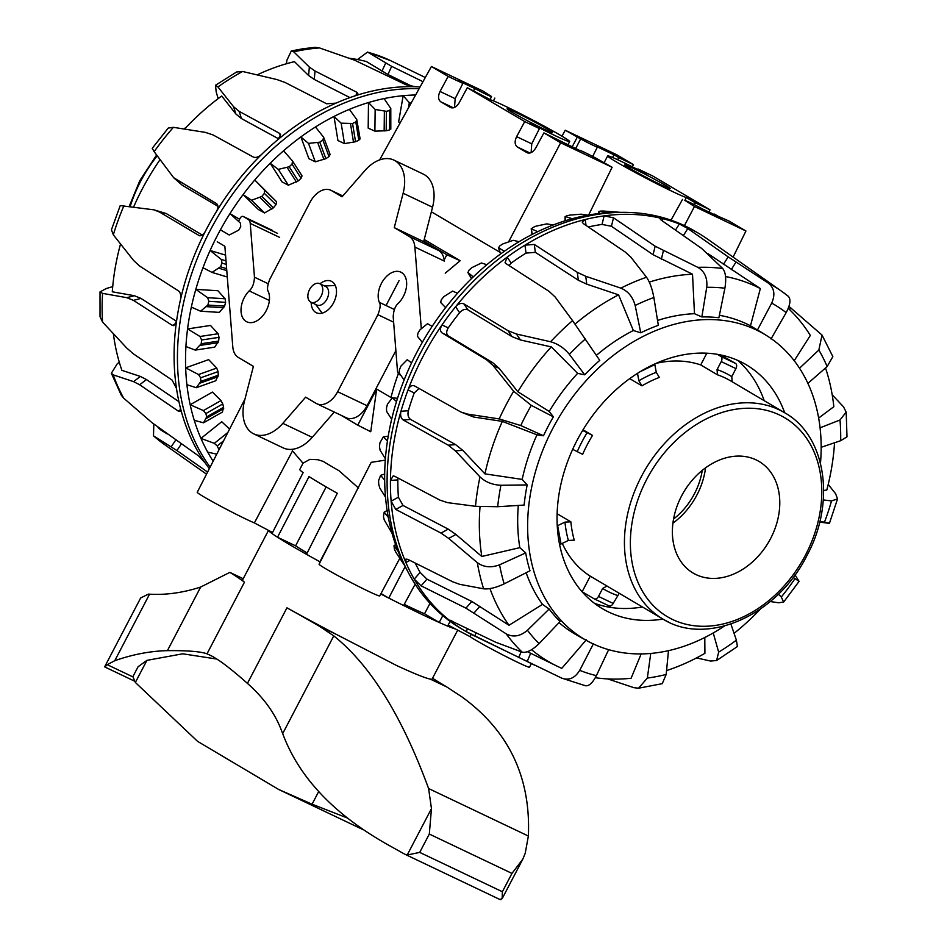<?xml version="1.0" encoding="UTF-8"?>
<svg xmlns="http://www.w3.org/2000/svg" width="947" height="947" viewBox="0 0 947 947"><rect width="100%" height="100%" fill="white"/><g stroke="black" fill="none" stroke-linecap="round" stroke-linejoin="round"><path stroke-width="1.42" d="M404.227 604.387A81.702 3.587 27.6 0 0 409.068 606.719A81.702 3.587 27.6 0 0 424.516 613.798L429.985 603.357M381.014 593.509L388.779 598.09L405.162 566.543M388.779 598.09A106.94 4.688 27.6 0 0 403.611 605.524L415.165 584.169M385.287 460.147L371.2 462.337L319.08 564.187A34.222 1.503 27.6 0 0 335.214 574.142A34.222 1.503 27.6 0 0 379.735 595.9L399.741 558.434M272.558 532.51L254.376 522.922A34.222 1.503 -152.4 0 1 224.463 508.219A34.222 1.503 -152.4 0 1 198.432 493.423A34.222 1.503 -152.4 0 1 197.236 492.298L245.013 398.936M254.376 522.922L292.505 450.89L302.993 463.213L309.882 459.354L317.79 459.709L323.176 461.378A107.721 4.723 -152.4 0 0 339.014 470.73L358.558 488.072M292.114 449.34L292.505 450.89M450.133 621.398L447.611 626.097A106.94 4.688 -152.4 0 1 439.207 622.475L442.782 615.633M307.171 552.989A81.702 3.587 -152.4 0 1 295.594 545.827L277.53 537.233A106.94 4.688 -152.4 0 1 272.038 533.54L303.111 472.612A107.544 4.711 -152.4 0 1 299.737 469.57L302.993 463.213M277.53 537.233L309.03 476.578A107.544 4.711 -152.4 0 0 337.31 493.28L306.497 554.315A106.94 4.688 27.6 0 0 319.897 561.772L337.002 529.184M543.886 132.888L560.648 142.772L612.117 167.276L596.705 158.575A14.122 0.616 -152.4 0 0 579.943 150.478A14.122 0.616 -152.4 0 0 580.061 150.656L543.886 132.888L535.765 147.933C533.161 152.147 530.296 153.769 527.195 152.787L517.346 146.986C514.683 144.82 514.446 141.375 516.624 136.64L524.745 121.583L539.447 128.591L530.462 123.288A44.911 1.965 27.6 0 0 554.978 135.575A44.911 1.965 27.6 0 0 569.656 141.553A44.911 1.965 27.6 0 0 547.354 127.881A44.911 1.965 27.6 0 0 504.715 105.922A44.911 1.965 27.6 0 0 490.996 100.003L467.309 87.692L459.177 102.749C456.572 106.964 453.72 108.574 450.618 107.603L440.757 101.803C438.106 99.636 437.869 96.18 440.035 91.457L448.156 76.399L462.87 83.407L455.152 98.654L454.536 107.425M544.205 129.218A25.664 1.125 -152.4 0 1 519.844 116.67A25.664 1.125 -152.4 0 1 507.107 108.858A25.664 1.125 -152.4 0 1 515.488 112.279A25.664 1.125 -152.4 0 1 539.861 124.826A25.664 1.125 -152.4 0 1 552.598 132.639A25.664 1.125 -152.4 0 1 544.205 129.218M694.329 204.682L695.335 202.812L686.35 197.509L684.788 200.515M686.35 197.509A44.911 1.965 -152.4 0 1 672.63 191.59A44.911 1.965 -152.4 0 1 629.98 169.62A44.911 1.965 -152.4 0 1 607.702 155.947A44.911 1.965 -152.4 0 1 622.368 161.937A44.911 1.965 -152.4 0 1 646.884 174.224L637.899 168.921L637.615 169.454M633.141 168.294A25.664 1.125 -152.4 0 1 657.502 180.841A25.664 1.125 -152.4 0 1 670.251 188.654A25.664 1.125 -152.4 0 1 661.858 185.233A25.664 1.125 -152.4 0 1 637.497 172.685A25.664 1.125 -152.4 0 1 624.76 164.873A25.664 1.125 -152.4 0 1 633.141 168.294M316.44 304.827A10.263 6.653 -64.5 0 0 316.772 305.005A10.263 6.653 -64.5 0 0 327.07 298.861A10.263 6.653 -64.5 0 0 325.946 286.645A10.263 6.653 -64.5 0 0 325.602 286.468A10.263 6.653 -64.5 0 0 325.247 286.314M320.062 283.84A10.263 6.653 -64.5 0 0 319.719 283.662A10.263 6.653 -64.5 0 0 309.432 289.806A10.263 6.653 -64.5 0 0 310.557 302.022A10.263 6.653 -64.5 0 0 310.888 302.2A10.263 6.653 -64.5 0 0 321.187 296.056A10.263 6.653 -64.5 0 0 320.062 283.84M499.992 252.304L431.37 211.808M424.22 239.52L460.147 260.721L445.244 273.186M398.391 373.52A183.943 139.848 120.5 0 0 391.004 397.515L376.646 389.039L370.75 431.725L357.765 425.156L376.646 389.039M399.089 280.596L386.045 305.538M423.806 241.13L446.854 254.731L460.147 260.721M446.854 254.731L444.167 259.892M340.754 415.129L357.765 425.156M617.622 159.712L618.758 157.616L613.964 154.799L612.555 157.474M695.335 202.812L710.037 209.808L652.601 175.917L637.899 168.921M618.758 157.616L633.46 164.624L632.359 166.814M710.037 209.808L708.936 212.01M714.488 214.105L719.27 216.934L702.591 208.991A14.122 0.616 27.6 0 0 685.829 200.894A14.122 0.616 27.6 0 0 685.948 201.072L694.471 206.493L745.94 230.997L729.19 221.113L714.251 214.543M613.964 154.799L597.285 146.856A14.122 0.616 -152.4 0 1 597.403 147.034A14.122 0.616 -152.4 0 1 580.653 138.937L565.241 130.236L616.71 154.74L633.46 164.624M745.94 230.997L733.108 257.087M694.471 206.493L684.421 225.623M682.503 199.426L671.009 220.166M577.197 137.291L572.166 146.892M565.241 130.236L561.938 136.167M580.653 138.937L575.658 148.561M539.447 128.591L531.74 143.837L531.125 152.609M467.309 87.692L524.745 121.583M462.87 83.407L458.076 80.578L474.767 88.521A14.122 0.616 27.6 0 0 491.529 96.618A14.122 0.616 27.6 0 0 491.398 96.44L482.875 91.019L431.406 66.515L448.156 76.399M612.117 167.276L588.632 215.04M560.648 142.772L508.657 241.745M431.406 66.515L379.617 159.913M494.843 98.086L493.47 100.879M474.767 88.521L473.63 90.711M295.594 545.827L326.147 486.888M531.397 663.598L529.48 667.197A34.222 1.503 -152.4 0 1 503.07 655.052A34.222 1.503 -152.4 0 1 470.02 636.609L471.204 634.312M470.02 636.609L448.156 625.091M439.207 622.475L424.516 613.798M217.242 241.769L224.865 246.279L232.796 346.922C233.258 351.929 235.116 355.445 238.348 357.469L253.405 366.347L244.539 400.759A36.412 23.604 -64.5 0 0 253.796 433.904A36.412 23.604 -64.5 0 0 282.833 423.345L305.632 397.172L316.168 403.386A21.012 13.625 -64.5 0 0 316.866 403.753A21.012 13.625 -64.5 0 0 337.653 391.715L377.912 314.7C380.327 308.367 380.789 304.247 379.309 302.33A19.627 12.713 115.5 0 1 386.329 276.631A19.627 12.713 115.5 0 1 400.853 272.156A19.627 12.713 115.5 0 1 398.498 303.111C395.301 305.834 393.538 310.391 393.206 316.795L397.444 370.585A8.18 5.303 -64.5 0 0 399.563 374.621L400.865 375.391M393.881 160.09L423.285 174.094A36.412 23.604 115.5 0 1 432.542 207.239L423.676 241.639L394.26 227.635L403.126 193.235A36.412 23.604 -64.5 0 0 393.881 160.09A36.412 23.604 -64.5 0 0 364.844 170.638L342.033 196.822L331.509 190.607A21.012 13.625 -64.5 0 0 330.811 190.24A21.012 13.625 -64.5 0 0 310.024 202.279L269.765 279.282C267.35 285.615 266.888 289.746 268.368 291.664A19.627 12.713 115.5 0 1 261.348 317.363A19.627 12.713 115.5 0 1 246.824 321.838A19.627 12.713 115.5 0 1 249.179 290.883C252.364 288.16 254.127 283.591 254.471 277.199L250.233 223.397A8.18 5.303 -64.5 0 0 248.102 219.361L243.284 216.52A3.054 1.977 -64.5 0 0 243.178 216.461A3.054 1.977 -64.5 0 0 240.159 218.212L238.514 221.361M320.003 283.804A17.437 11.293 115.5 0 1 331.332 281.259A17.437 11.293 115.5 0 1 333.593 302.756A17.437 11.293 115.5 0 1 316.345 312.735A17.437 11.293 115.5 0 1 311.184 302.342M334.279 412.052L312.238 437.348A36.412 23.604 115.5 0 1 283.212 447.907L253.796 433.904M423.676 241.639L438.733 250.529C441.977 252.553 443.823 256.069 444.297 261.076L414.881 247.072C414.419 242.065 412.561 238.549 409.317 236.525L394.26 227.635M421.273 328.325L414.881 247.072M395.87 350.627L367.069 405.718A21.012 13.625 115.5 0 1 346.271 417.757L316.866 403.753M209.358 468.623A230.571 175.29 -59.5 0 1 205.12 462.87A230.571 175.29 -59.5 0 1 180.415 407.944A230.571 175.29 -59.5 0 1 176.497 388.53A230.571 175.29 -59.5 0 1 175.148 333.107A230.571 175.29 -59.5 0 1 176.544 321.151A230.571 175.29 -59.5 0 1 180.498 299.619A230.571 175.29 -59.5 0 1 205.31 231.435A230.571 175.29 -59.5 0 1 216.437 211.524A230.571 175.29 -59.5 0 1 261.703 154.325A230.571 175.29 -59.5 0 1 278.087 139.469A230.571 175.29 -59.5 0 1 335.996 103.14A230.571 175.29 -59.5 0 1 354.805 95.919A230.571 175.29 -59.5 0 1 385.334 88.58A230.571 175.29 -59.5 0 1 415.342 86.745A230.571 175.29 -59.5 0 1 420.066 86.97M354.805 95.919L357.848 93.658L356.711 92.226L315.031 71.001L309.361 67.083L293.736 51.836L291.297 50.949L303.111 48.735L315.138 47.35L319.506 47.93L354.652 60.217L405.967 84.757L415.342 86.745M210.116 467.143A230.571 175.29 -59.5 0 1 178.498 335.084A230.571 175.29 -59.5 0 1 419.083 88.734M196.266 387.714L215.738 380.765L218.295 375.201A200.989 152.81 -59.5 0 1 218.059 371.615L216.721 368.063L208.66 359.623L185.671 367.827L198.539 374.55L200.61 377.829A222.095 168.85 120.5 0 0 200.847 381.428L196.266 387.714L186.902 384.707A227.138 172.685 -59.5 0 1 185.671 367.827A227.138 172.685 -59.5 0 1 185.92 346.543A227.138 172.685 -59.5 0 1 186.583 337.759A227.138 172.685 -59.5 0 1 187.565 328.929A227.138 172.685 -59.5 0 1 191.341 307.1A227.138 172.685 -59.5 0 1 195.804 289.368A227.138 172.685 -59.5 0 1 202.966 267.752A227.138 172.685 -59.5 0 1 210.104 250.482A227.138 172.685 -59.5 0 1 220.414 229.813A227.138 172.685 -59.5 0 1 229.979 213.596A227.138 172.685 -59.5 0 1 243.095 194.585A227.138 172.685 -59.5 0 1 254.755 179.989A227.138 172.685 -59.5 0 1 270.215 163.263A227.138 172.685 -59.5 0 1 283.579 150.774A227.138 172.685 -59.5 0 1 300.862 136.924A227.138 172.685 -59.5 0 1 315.481 126.969A227.138 172.685 -59.5 0 1 333.995 116.445A227.138 172.685 -59.5 0 1 349.372 109.367A227.138 172.685 -59.5 0 1 368.49 102.548A227.138 172.685 -59.5 0 1 384.091 98.583A227.138 172.685 -59.5 0 1 403.162 95.694A227.138 172.685 -59.5 0 1 415.615 94.996M176.533 321.293L140.949 298.388L134.308 295.701L112.291 291.794A214.543 163.121 -59.5 0 1 112.729 286.479A214.543 163.121 -59.5 0 1 120.529 244.006M423.001 81.679L391.667 66.349L367.566 52.085L390.768 60.726L425.31 77.512M203.522 422.8L222.379 412.099L223.61 407.281A200.989 152.81 -59.5 0 1 222.77 403.967L220.982 400.581L212.448 392.094L190.181 404.736L203.38 410.572L205.878 413.555A222.095 168.85 120.5 0 0 206.718 416.881L203.522 422.8L194.253 420.314A227.138 172.685 -59.5 0 1 190.181 404.736A227.138 172.685 -59.5 0 1 186.902 384.707M200.598 311.22L219.313 312.38L224.617 306.118A200.989 152.81 -59.5 0 1 225.599 302.353L225.137 298.767L217.905 290.729L195.804 289.368L207.665 297.689L208.825 301.312A222.095 168.85 120.5 0 0 207.855 305.076L200.598 311.22L191.341 307.1M229.588 429.086L221.728 421.735L200.942 438.402L214.318 443.338L217.206 445.954A222.095 168.85 120.5 0 0 218.627 448.89L218.781 450.192M276.583 201.758L254.755 179.989L264.473 189.921L264.355 193.342A222.095 168.85 120.5 0 0 261.857 196.431L251.559 200.267L243.095 194.585L258.401 209.559L264.533 212.945L273.482 207.784A200.989 152.81 -59.5 0 1 275.979 204.706L276.583 201.758L264.473 189.921M282.099 181.942L288.35 185.198L298.222 180.936A200.989 152.81 -59.5 0 1 301.075 178.308L302.034 175.882L292.505 160.954L292.055 164.127A222.095 168.85 120.5 0 0 289.202 166.767L278.288 169.371L270.215 163.263L282.099 181.942M315.481 126.969L323.625 137.232L322.891 140.073A222.095 168.85 120.5 0 0 319.778 142.168L308.497 143.388L300.862 136.924L308.911 158.682L315.304 161.819L325.886 158.682A200.989 152.81 -59.5 0 1 329 156.586L329.994 154.432M349.372 109.367L356.77 119.559L355.823 121.997A222.095 168.85 120.5 0 0 352.556 123.477L341.157 123.181L333.995 116.445L337.937 140.547L344.483 143.589L355.551 141.754A200.989 152.81 -59.5 0 1 358.818 140.274L359.884 138.605M384.091 98.583L390.791 108.526L389.726 110.515A222.095 168.85 120.5 0 0 386.412 111.332L375.154 109.461L368.49 102.548L368.182 128.153L374.894 131.148L386.187 130.757A200.989 152.81 -59.5 0 1 389.501 129.94L390.555 128.768M411.034 103.259L409.329 102.678L403.162 95.694L398.616 121.938L400.273 122.66M216.756 454.158L207.713 452.133A227.138 172.685 -59.5 0 1 200.942 438.402A227.138 172.685 -59.5 0 1 194.253 420.314M225.564 255.122L210.104 250.482L221.314 259.466L222.024 263.124A222.095 168.85 120.5 0 0 220.485 266.782L212.045 272.416L202.966 267.752M239.603 219.278L229.979 213.596L240.467 223.137L240.739 226.724A222.095 168.85 120.5 0 0 238.691 230.157L229.221 235.01L220.414 229.813M283.579 150.774L292.505 160.954M323.625 137.232L330.195 154.728M356.77 119.559L360.12 138.972M390.791 108.526L390.815 129.147M199.995 336.493L187.565 328.929L210.506 325.448L218.13 333.735L199.995 336.493L201.604 339.985A222.095 168.85 120.5 0 0 201.238 343.737L195.271 350.094L185.92 346.543M213.146 461.201A227.138 172.685 -59.5 0 1 207.713 452.133M408.417 107.97L409.329 102.678M374.894 131.148L375.154 109.461M344.483 143.589L341.157 123.181M315.304 161.819L308.497 143.388M288.35 185.198L278.288 169.371M264.533 212.945L251.559 200.267M227.28 276.998L212.045 272.416M195.271 350.094L214.697 347.147L218.639 341.098A200.989 152.81 -59.5 0 1 219.017 337.357L218.13 333.735M278.087 139.469L280.608 134.569L279.531 133.338L239.141 111.332L233.578 106.727L217.952 86.946L215.514 85.242L216.176 91.871L218.165 98.63M112.717 286.621L106.277 288.515L100.039 291.913L102.584 293.369L126.851 297.689L133.48 300.388L172.224 325.33L173.905 325.661L176.544 321.151M119.275 362.168L117.227 363.837L111.367 373.236L113.202 374.858L133.563 381.629L139.659 384.766L178.438 411.199L180.214 411.519L180.415 407.944M236.667 71.984L242.598 71.487L276.903 79.548L285.118 82.496L326.644 103.779L335.996 103.14M367.566 52.085L357.469 59.543M216.437 211.524C218.414 207.878 218.437 205.239 216.508 203.617L173.644 177.693L154.136 151.674L152.242 148.312L168.246 128.07L173.396 127.336L205.298 132.367L213.087 134.948L253.334 157.072C255.832 157.995 258.614 157.072 261.703 154.325M180.498 299.619C181.208 295.582 180.557 292.682 178.533 290.918L139.754 266.154L133.657 260.543L113.32 234.832L111.438 229.778L120.222 205.594L153.947 209.832L159.451 212.021L199.45 235.732M176.497 388.53L172.176 380.161L133.432 353.882L126.803 348.105L102.56 322.051L100.027 316.712L100.015 291.913M205.12 462.87L198.539 455.886L152.053 422.717L123.726 398.225L121.263 395.183L111.367 373.236M153.805 424.185L153.497 435.857L176.935 450.559L207.582 472.08M200.267 235.791L198.716 235.448C201.048 236.359 203.238 235.022 205.31 231.435M217.94 206.316L182.144 185.162L173.644 177.693M278.726 138.889L241.449 118.576L235.874 113.971L221.716 96.002A214.543 163.121 -59.5 0 0 184.57 129.064M257.205 74.86A214.543 163.121 -59.5 0 1 294.446 61.65L308.58 75.5L309.361 67.083M349.917 97.6L314.238 79.43L308.58 75.5M153.947 209.832L166.27 213.56L202.279 235.034M133.586 207.085A214.543 163.121 -59.5 0 1 160.019 159.688M113.38 333.758A214.543 163.121 -59.5 0 0 121.903 370.348L140.381 376.444L146.489 379.569L178.924 401.682M157.983 427.428A214.543 163.121 -59.5 0 0 160.517 429.772L167.193 433.915M412.383 86.473L387.927 74.505L366.323 61.519A214.543 163.121 -59.5 0 0 349.088 58.229M291.297 50.949L286.858 60.348L286.408 63.757M820.481 463.225A177.101 134.64 120.5 0 0 766.739 335.664L762.501 333.001A177.231 134.746 120.5 0 0 757.434 330.03L771.698 303.099C775.463 294.517 774.279 287.817 768.147 282.987A223.255 169.738 120.5 0 1 781.772 291.38L788.011 296.056A223.255 169.738 120.5 0 0 781.772 291.38L707.74 239.224A230.571 175.29 120.5 0 0 698.708 233.388A230.571 175.29 120.5 0 0 688.256 227.825A230.571 175.29 120.5 0 0 679.342 223.977A230.571 175.29 120.5 0 0 662.64 218.662A230.571 175.29 120.5 0 0 604.103 215.88A230.571 175.29 120.5 0 0 585.234 219.515A230.571 175.29 120.5 0 0 524.969 245.155A230.571 175.29 120.5 0 0 507.201 257.111A230.571 175.29 120.5 0 0 455.614 306.733A230.571 175.29 120.5 0 0 442.024 324.928A230.571 175.29 120.5 0 0 423.001 356.486A230.571 175.29 120.5 0 0 408.027 389.951A230.571 175.29 120.5 0 0 400.96 411.27A230.571 175.29 120.5 0 0 393.301 446.037A230.571 175.29 120.5 0 0 390.448 480.449A230.571 175.29 120.5 0 0 391.123 501.176A230.571 175.29 120.5 0 0 405.908 562.554A230.571 175.29 120.5 0 0 414.206 579.114A230.571 175.29 120.5 0 0 451.731 622.072A230.571 175.29 120.5 0 0 464.361 630.536A230.571 175.29 120.5 0 0 466.232 631.613A230.571 175.29 120.5 0 0 473.843 635.626L561.607 678.076L585.518 685.782M586.015 225.398L585.234 219.515L582.204 222.06L583.34 223.587L625.138 251.985L630.82 257.087L646.517 277.234C649.772 281.91 652.223 288.669 653.868 297.512L658.319 325.33A177.231 134.746 120.5 0 0 640.764 332.799L633.342 330.515L618.58 294.848L586.773 284.171L578.345 280.241L535.351 252.352L526.011 253.098A221.634 168.507 120.5 0 0 511.191 263.077L507.201 257.111L505.035 262.698L505.911 263.55L549.047 291.345L555.072 296.908L572.568 320.642L599.771 360.369A177.231 134.746 120.5 0 0 584.749 374.823L577.634 373.367A177.397 134.865 120.5 0 0 549.201 411.448L553.391 416.834A177.231 134.746 120.5 0 0 548.218 426.197A177.231 134.746 120.5 0 0 543.495 435.762L520.755 425.534L499.187 418.929L467.581 414.099L460.988 412.075L414.348 385.82M414.549 385.926C411.898 384.896 409.731 386.246 408.027 389.951L414.253 392.922A221.634 168.507 120.5 0 0 408.358 410.714C407.459 414.75 408.216 417.663 410.607 419.438L455.614 444.64L462.728 450.322L484.935 473.867L522.188 479.407L527.183 484.935A177.231 134.746 120.5 0 0 525.396 495.032A177.231 134.746 120.5 0 0 524.129 505.082L497.684 506.716L475.501 506.314L447.517 502.632L439.905 500.111L394.698 476.282L393.183 475.927L390.448 480.449L397.835 479.892A221.634 168.507 120.5 0 0 398.403 497.199L403.02 505.461L448.227 529.124L455.921 534.463L481.81 556.469L519.82 547.662L525.692 552.918A177.231 134.746 120.5 0 0 529.989 570.792L504.171 583.861C495.873 587.756 489.019 589.401 483.633 588.809L459.745 584.335L452.713 581.801L407.802 559.346L405.908 559.109L405.908 562.554L409.873 560.387M698.708 233.388L695.358 231.411A230.571 175.29 120.5 0 0 684.906 225.848A230.571 175.29 120.5 0 0 619.883 212.377A230.571 175.29 120.5 0 0 427.215 340.896A230.571 175.29 120.5 0 0 407.861 571.692A230.571 175.29 120.5 0 0 461.011 628.559L464.361 630.536M619.883 212.377L613.999 212.507A227.138 172.685 120.5 0 0 606.885 212.815A227.138 172.685 120.5 0 0 587.874 215.17A227.138 172.685 120.5 0 0 572.284 218.698A227.138 172.685 120.5 0 0 553.131 225.007A227.138 172.685 120.5 0 0 537.707 231.672A227.138 172.685 120.5 0 0 519.074 241.71A227.138 172.685 120.5 0 0 504.313 251.298A227.138 172.685 120.5 0 0 486.841 264.722A227.138 172.685 120.5 0 0 473.275 276.891A227.138 172.685 120.5 0 0 457.531 293.262A227.138 172.685 120.5 0 0 445.611 307.609A227.138 172.685 120.5 0 0 432.163 326.348A227.138 172.685 120.5 0 0 422.303 342.376A227.138 172.685 120.5 0 0 411.59 362.855A227.138 172.685 120.5 0 0 404.109 380.019A227.138 172.685 120.5 0 0 396.509 401.552A227.138 172.685 120.5 0 0 391.667 419.261A227.138 172.685 120.5 0 0 387.43 441.101A227.138 172.685 120.5 0 0 385.393 458.762A227.138 172.685 120.5 0 0 384.671 480.165A227.138 172.685 120.5 0 0 385.512 497.175A227.138 172.685 120.5 0 0 388.317 517.417A227.138 172.685 120.5 0 0 392.011 533.208A227.138 172.685 120.5 0 0 398.249 551.592A227.138 172.685 120.5 0 0 404.677 565.608A227.138 172.685 120.5 0 0 405.127 566.484L407.861 571.692M531.598 649.701A214.543 163.121 120.5 0 0 556.943 666.096A214.543 163.121 120.5 0 0 557.854 666.534A214.543 163.121 120.5 0 0 561.808 668.333L586.335 639.793M757.434 330.03L750.474 325.815L760.346 288.575A214.543 163.121 120.5 0 0 756.464 286.633A214.543 163.121 120.5 0 0 725.544 276.536M760.346 288.575L707.93 253.642M750.474 325.815A177.397 134.865 120.5 0 0 746.828 323.992A177.397 134.865 120.5 0 0 719.389 315.304M766.739 335.664A177.101 134.64 120.5 0 0 756.357 329.958A177.101 134.64 120.5 0 0 554.587 425.096A177.101 134.64 120.5 0 0 586.773 640.646A177.101 134.64 120.5 0 0 592.42 643.546A177.101 134.64 120.5 0 0 724.419 626.014M662.959 619.089A141.588 107.65 -59.5 0 1 608.85 612.117A141.588 107.65 -59.5 0 1 604.873 610.081A141.588 107.65 -59.5 0 1 578.416 437.81A141.588 107.65 -59.5 0 1 739.927 361.399A141.588 107.65 -59.5 0 1 748.734 366.276A141.588 107.65 -59.5 0 1 784.696 412.774M737.701 360.381A142.441 108.301 -59.5 0 1 764.205 400.676M642.468 606.991A142.441 108.301 -59.5 0 1 594.373 603.275M606.885 212.815L600.185 211.122A222.095 168.85 -59.5 0 1 603.417 211.039L620.699 212.365M598.883 213.537L599.285 211.418L600.185 211.122M572.284 218.698L565.122 216.52L564.98 220.852M565.252 220.769L565.395 216.721L566.436 215.904A222.095 168.85 -59.5 0 1 569.739 215.123L581.067 214.188L587.874 215.17M537.707 231.672L531.208 228.76L532.013 234.513M532.19 234.418L531.433 228.996L532.545 227.659A222.095 168.85 -59.5 0 1 535.824 226.215L546.821 223.859L553.131 225.007M504.313 251.298L498.406 247.617L500.561 253.985M500.655 253.914L498.584 247.83L499.673 245.995A222.095 168.85 -59.5 0 1 502.798 243.935L513.238 240.313L519.074 241.71M473.275 276.891L467.842 272.452L471.499 278.607M471.523 278.584L467.96 272.582L468.943 270.262A222.095 168.85 -59.5 0 1 471.807 267.658L481.455 262.982L486.841 264.722M445.599 307.621L440.58 302.401L445.599 307.621L440.58 302.401L441.385 299.666A222.095 168.85 -59.5 0 1 443.906 296.6L452.559 291.096L457.531 293.262M422.303 342.376L417.414 336.268L417.958 333.178A222.095 168.85 -59.5 0 1 420.03 329.769L427.523 323.708L432.163 326.348M404.109 380.019L399.22 373.035L399.445 369.685A222.095 168.85 -59.5 0 1 401.007 366.027L407.222 359.694L411.59 362.855M391.667 419.261L386.636 411.46L386.483 407.92A222.095 168.85 -59.5 0 1 387.477 404.156L392.33 397.823L396.509 401.552M385.393 458.762L380.078 450.227L379.498 446.582A222.095 168.85 -59.5 0 1 379.913 442.829L383.369 436.816L387.43 441.101M385.512 497.175L379.783 488.013L378.753 484.367A222.095 168.85 -59.5 0 1 378.551 480.768L380.623 475.335L384.671 480.165M392.011 533.208L384.269 519.986A222.095 168.85 -59.5 0 1 383.452 516.648L384.198 512.078L388.317 517.417M404.677 565.608L395.834 552.219A222.095 168.85 -59.5 0 1 394.449 549.26L393.976 545.78L398.249 551.592M395.586 544.537L393.976 545.78M387.122 510.504L384.198 512.078M384.671 474.009L380.623 475.335M388.211 436.224L383.369 436.816M397.527 398.308L392.33 397.823M584.749 374.823L569.384 354.356C564.081 347.975 557.819 343.785 550.609 341.76L516.47 334.031L508.089 330.728L463.923 303.916C461.213 302.744 458.443 303.679 455.614 306.733L459.591 312.699A221.634 168.507 120.5 0 0 448.251 327.899C446.12 331.45 446.179 334.149 448.405 335.972L492.665 362.63L499.199 368.395L517.843 391.738L549.201 411.448M408.358 410.714L400.96 411.27C400.096 415.307 400.853 418.207 403.244 419.983L448.251 445.185L455.377 450.879L479.975 476.874C485.515 482.094 492.511 484.888 500.939 485.255L527.183 484.935M640.764 332.799L635.165 305.467C632.821 296.932 628.062 291.155 620.877 288.137L585.731 276.275L577.291 272.334L534.297 244.444L524.969 245.155L526.011 253.098M398.403 497.199L391.123 501.176L395.775 509.415L440.982 533.078L448.689 538.417L477.347 562.684C483.704 567.289 491.114 567.999 499.578 564.814L525.692 552.918M662.131 220.746L662.64 218.662L659.964 218.686L661.113 220.035L701.609 248.41L722.727 268.534C725.71 272.357 726.432 278.915 724.893 288.196L718.891 317.766A177.231 134.746 120.5 0 0 701.845 316.949L706.734 287.332C707.598 278.016 704.627 271.363 697.821 267.35L655.146 246.208L613.49 217.774L604.103 215.88L602.043 224.427A221.634 168.507 120.5 0 0 588.336 226.972M415.248 563.074A221.634 168.507 120.5 0 0 420.125 572.414L414.206 579.114L421.084 585.838L465.924 608.152L506.219 633.863C513.167 637.568 520.246 636.384 527.443 630.288L549.153 609.016A177.231 134.746 120.5 0 0 560.079 621.528L539.08 643.617C532.321 650.21 526.686 653.051 522.188 652.14L495.707 642.244L450.003 620.297M788.011 296.056C791.088 298.873 790.485 304.401 786.176 312.617L771.024 338.967M608.649 649.666L596.385 675.649C592.183 683.71 588.217 686.954 584.488 685.356M561.607 678.076C568.839 680.786 574.876 678.206 579.706 670.346L593.532 643.546M799.54 368.229L818.847 350.023L822.032 335.084L832.851 356.593L827.133 366.56L807.909 383.369M668.487 650.648L666.179 674.442L662.273 683.663L638.55 688.209L647.346 678.064L650.743 653.43M846.18 412.123L846.997 436.827L840.687 440.698L821.179 447.292M820.078 427.807L840.001 419.995L846.156 412.123L843.564 406.89L832.188 394.781M730.906 624.061L736.387 640.184L737.417 646.517L716.63 660.509M696.53 657.916L710.688 661.065L716.619 660.497L718.655 652.116L713.233 632.963M793.148 577.35L799.079 581.375L795.007 574.841M770.266 601.534L778.6 602.777L783.619 602.079L781.311 596.989L778.375 594.171M819.676 522.093L825.938 522.922C831.052 523.561 830.566 523.324 824.47 522.199L819.853 521.371M823.31 499.945L831.525 500.916L837.539 498.891L835.609 493.73L828.211 484.414M822.032 335.084L788.969 306.402M607.773 678.916L633.934 687.7L638.55 688.209M825.938 522.922L829.465 523.253L837.55 498.891M451.612 620.782C449.411 619.823 449.446 620.249 451.731 622.072L452.488 621.22M768.147 282.987L728.172 256.862L687.818 228.535L679.342 223.977L675.483 230.097M467.534 628.536L466.232 631.613L534.605 665.161M666.558 670.583A214.543 163.121 120.5 0 0 704.911 653.323L704.793 637.497M595.32 677.721A214.543 163.121 120.5 0 0 631.104 678.265L641.166 653.915M527.432 651.702L556.943 666.096M420.125 572.414L426.967 579.15L471.807 601.463L509.001 625.257L542.513 604.387L549.153 609.016M511.191 263.077L508.989 265.539M577.634 373.367L551.308 346.91L520.424 339.961L512.055 336.67L467.889 309.858C465.178 308.686 462.42 309.633 459.591 312.699M701.845 316.949L694.482 313.694A177.397 134.865 120.5 0 0 657.538 320.453M633.342 330.515A177.397 134.865 120.5 0 0 596.397 355.338M543.495 435.762L536.973 434.827A177.397 134.865 120.5 0 0 522.188 479.407M518.305 505.438A177.397 134.865 120.5 0 0 519.82 547.662M526.153 572.734A177.397 134.865 120.5 0 0 542.513 604.387M559.061 622.605A177.397 134.865 120.5 0 0 576.96 635.2L586.773 640.646M551.308 346.91A214.543 163.121 120.5 0 0 517.843 391.738M618.58 294.848A214.543 163.121 120.5 0 0 575.066 324.087M694.482 313.694L692.517 274.216L653.087 254.707L611.442 226.274L602.043 224.427M692.517 274.216A214.543 163.121 120.5 0 0 649.299 282.099M794.225 360.724L810.336 335.439A214.543 163.121 120.5 0 0 788.259 308.379M818.658 418.029L833.834 406.701A214.543 163.121 120.5 0 0 825.524 367.981M823.701 490.439L826.79 490.061A214.543 163.121 120.5 0 0 834.544 442.77M734.067 633.354A214.543 163.121 120.5 0 0 760.405 609.063M489.978 588.596A214.543 163.121 120.5 0 0 509.001 625.257M398.06 478.046L397.835 479.892M480.034 506.728A214.543 163.121 120.5 0 0 481.81 556.469M536.973 434.827L502.336 421.391A214.543 163.121 120.5 0 0 484.935 473.867M502.336 421.391L473.772 417.047L460.988 412.075M419.059 388.471L414.253 392.922M448.251 327.899L442.024 324.928C439.917 328.502 439.976 331.201 442.202 333.024L486.474 359.682L493.008 365.447L513.653 391.253L531.291 405.363L553.391 416.834M756.073 459.875A64.81 49.268 120.5 0 0 682.562 494.121A64.81 49.268 120.5 0 0 693.145 573.065A64.81 49.268 120.5 0 0 696.092 574.628A64.81 49.268 120.5 0 0 769.603 540.394A64.81 49.268 120.5 0 0 759.021 461.438A64.81 49.268 120.5 0 0 756.073 459.875M596.373 598.682A4.273 2.77 115.5 0 1 594.243 598.871A4.273 2.77 115.5 0 1 594.1 598.8L582.145 591.733L590.277 576.167L607.039 586.051L602.647 588.442L598.48 596.421A4.273 2.77 115.5 0 1 596.373 598.682M594.396 598.93L608.814 605.796A4.273 2.77 -64.5 0 0 608.957 605.867A4.273 2.77 -64.5 0 0 611.087 605.689A4.273 2.77 -64.5 0 0 613.183 603.428L619.255 593.296M732.173 381.807L731.771 376.598L735.937 368.608A4.273 2.77 -64.5 0 0 736.636 365.518A4.273 2.77 -64.5 0 0 735.523 363.411L720.821 356.415A4.273 2.77 115.5 0 1 721.934 358.522A4.273 2.77 115.5 0 1 721.235 361.612L717.057 369.59L717.471 374.811L700.709 364.926A119.772 91.066 120.5 0 0 656.176 363.352M637.509 373.378L638.87 380.753L641.948 385.855L629.743 378.646M583.021 429.796L592.526 435.407L582.642 430.435M557.108 513.712L570.863 521.833L564.968 522.105L557.641 525.668A4.273 2.095 169.5 0 1 557.227 525.845M562.293 543.4A119.772 91.066 120.5 0 0 590.277 576.167M572.663 449.328L582.63 454.347A119.772 91.066 -59.5 0 1 587.247 444.723A119.772 91.066 -59.5 0 1 592.526 435.407M641.948 385.855A119.772 91.066 -59.5 0 1 659.349 377.415L656.271 372.313L654.839 364.583A4.273 1.823 -115.9 0 0 654.708 364.015M559.582 544.537A4.273 2.095 -10.5 0 0 561.038 544.004L568.366 540.453L574.261 540.169A119.772 91.066 -59.5 0 1 570.863 521.833M717.305 354.332L720.821 356.415M700.709 364.926L706.829 353.219M720.608 354.947L735.523 363.411M672.903 523.17A64.81 49.268 120.5 0 0 705.551 467.842M673.53 519.063A61.176 46.51 120.5 0 0 702.26 470.387M455.815 629.128A106.94 4.688 -152.4 0 1 423.191 615.041A106.94 4.688 -152.4 0 1 380.741 594.006M457.697 630.122L432.069 679.141A106.94 4.688 -152.4 0 1 430.258 679.106C425.274 678.099 414.111 673.601 396.769 665.599L336.564 634.502A106.94 4.688 -152.4 0 1 286.953 607.82A171.111 7.505 -152.4 0 1 319.968 626.594L333.77 635.899C370.348 665.09 401.966 715.968 428.6 788.531L431.465 808.62L429.311 834.058L419.722 852.395L407.21 855.011L404.76 854.182A514.363 22.55 -152.4 0 1 385.666 843.517C332.989 813.319 298.672 776.682 282.691 733.594L280.572 728.184C274.026 712.037 262.982 697.11 247.439 683.391C235.969 673.21 226.487 665.552 218.982 660.426A106.94 4.688 27.6 0 1 212.921 656.591L207.014 653.809C200.646 651.512 187.435 650.459 167.418 650.648A289.261 187.47 -64.5 0 0 114.765 660.71L107.236 664.676L104.88 667.008L134.273 681.011M243.213 578.724L229.872 572.367A171.111 7.505 -152.4 0 1 244.444 582.227A106.94 4.688 -152.4 0 1 242.527 580.049L268.498 530.367M320.228 561.962A106.94 4.688 -152.4 0 1 268.581 530.403M318.689 791.55L312.084 804.192L278.738 789.502L197.58 741.359L135.362 682.467L132.911 676.643M346.969 817.841L312.084 804.192M132.9 676.643L138.084 666.735L146.915 660.367L182.712 653.797L216.768 659.053M104.726 666.688L140.665 597.948L148.407 594.124A28.102 3.338 10.9 0 1 149.555 594.183A247.333 160.303 -64.5 0 0 200.657 587.045L229.872 572.367M500.975 899.65L499.85 899.461L502.159 898.656L502.372 891.743L511.96 873.406L522.768 859.225L525.23 853.259L528.367 836.035C530.9 777.345 508.788 730.989 462.006 696.956L446.866 687.013A171.111 7.505 -152.4 0 1 432.542 678.241M500.016 899.555L404.76 854.182M440.035 91.457L455.152 98.654M440.757 101.803L453.412 107.828M517.346 146.986L529.989 153.012M516.624 136.64L531.74 143.837M269.374 300.495L249.179 290.883M312.238 437.348L282.833 423.345M272.689 230.523L243.284 216.52M277.518 233.364L248.102 219.361M279.649 237.401L250.233 223.397M268.096 283.686L254.471 277.199M342.778 195.982L331.509 190.607M432.542 207.239L403.126 193.235M438.733 250.529L409.317 236.525M394.402 309.515L379.309 302.33M393.632 322.193L377.912 314.7M367.069 405.718L337.653 391.715M293.736 51.836A223.255 169.738 -59.5 0 1 306.674 49.374A223.255 169.738 -59.5 0 1 319.506 47.93M368.395 52.428A223.255 169.738 -59.5 0 1 379.83 56.086A223.255 169.738 -59.5 0 1 390.815 60.75M389.501 129.94L389.726 110.515M358.818 140.274L355.823 121.997M329 156.586L322.891 140.073M301.075 178.308L292.055 164.127M275.979 204.706L264.355 193.342M220.024 447.765L218.627 448.89M226.013 260.887L221.314 259.466M226.297 264.402L222.024 263.124M227.836 432.507L214.318 443.338M223.61 407.281L206.718 416.881M223.681 408.631L206.588 418.349M220.982 400.581L203.38 410.572M218.295 375.201L200.847 381.428M218.082 376.705L200.421 383.002M223.551 440.864L217.206 445.954M222.77 403.967L205.878 413.555M218.059 371.615L200.61 377.829M225.599 302.353L208.825 301.312M224.617 306.118L207.855 305.076M226.629 268.628L220.485 266.782M273.482 207.784L261.857 196.431M298.222 180.936L289.202 166.767M325.886 158.682L319.778 142.168M355.551 141.754L352.556 123.477M386.187 130.757L386.412 111.332M223.812 307.728L206.837 306.674M225.137 298.767L207.665 297.689M216.721 368.063L198.539 374.55M384.151 131.006L384.375 111.332M353.539 142.322L350.52 123.82M323.969 159.534L317.79 142.819M296.447 182.049L287.32 167.702M271.896 209.109L260.129 197.615M226.783 270.582L219.195 268.309M219.017 337.357L201.604 339.985M218.639 341.098L201.238 343.737M218.118 342.684L200.504 345.347M217.952 86.946A223.255 169.738 -59.5 0 1 242.598 71.487M154.136 151.674A223.255 169.738 -59.5 0 1 173.396 127.336M113.32 234.832A223.255 169.738 -59.5 0 1 123.879 205.819M102.56 322.051A223.255 169.738 -59.5 0 1 102.584 293.369M123.726 398.225A223.255 169.738 -59.5 0 1 113.202 374.858M153.485 435.869L164.956 444.889A223.255 169.738 -59.5 0 1 153.911 436.176M182.144 185.162L177.148 180.356M280.49 136.356L279.531 133.338M241.449 118.576L239.141 111.332M235.874 113.971L233.578 106.727M166.27 213.56L159.451 212.021M175.396 324.478L172.224 325.33M140.949 298.388L133.48 300.388M134.308 295.701L126.851 297.689M180.688 409.483L178.438 411.199M146.489 379.569L139.659 384.766M140.381 376.444L133.563 381.629M181.41 443.871L176.935 450.559M175.799 439.941L171.206 446.806M381.949 71.214L385.689 63.058M387.927 74.505L391.667 66.349M314.238 79.43L315.031 71.001M356.427 95.221L356.711 92.226M513.653 391.253A223.255 169.738 120.5 0 0 506.053 404.914A223.255 169.738 120.5 0 0 499.187 418.929M531.291 405.363A207.665 157.877 120.5 0 0 525.81 415.354A207.665 157.877 120.5 0 0 520.755 425.534M479.975 476.874A223.255 169.738 120.5 0 0 477.288 491.623A223.255 169.738 120.5 0 0 475.501 506.314M500.939 485.255A207.665 157.877 120.5 0 0 499.057 496.003A207.665 157.877 120.5 0 0 497.684 506.716M585.388 338.955A207.665 157.877 120.5 0 0 569.384 354.356M653.868 297.512A207.665 157.877 120.5 0 0 635.165 305.467M499.578 564.814A207.665 157.877 120.5 0 0 504.171 583.861M724.893 288.196A207.665 157.877 120.5 0 0 706.734 287.332M527.443 630.288A207.665 157.877 120.5 0 0 539.08 643.617M786.176 312.617A207.665 157.877 120.5 0 0 771.698 303.099M579.706 670.346A207.665 157.877 120.5 0 0 596.385 675.649M827.133 366.56A207.665 157.877 120.5 0 0 818.847 350.023M647.346 678.064A207.665 157.877 120.5 0 0 666.179 674.442M840.687 440.698A207.665 157.877 120.5 0 0 840.001 419.995M718.655 652.116A207.665 157.877 120.5 0 0 736.387 640.184M781.311 596.989A207.665 157.877 120.5 0 0 794.876 578.806M824.47 522.199A207.665 157.877 120.5 0 0 831.525 500.916M572.568 320.642A223.255 169.738 120.5 0 0 550.609 341.76M646.517 277.234A223.255 169.738 120.5 0 0 620.877 288.137M477.347 562.684A223.255 169.738 120.5 0 0 483.633 588.809M722.727 268.534A223.255 169.738 120.5 0 0 697.821 267.35M506.219 633.863A223.255 169.738 120.5 0 0 522.188 652.14M476.175 632.738L474.778 636.029M521.158 651.785L518.767 657.419M530.663 653.3L527.171 661.527M426.967 579.15L421.084 585.838M471.807 601.463L465.924 608.152M479.951 606.258L474.08 612.922M403.02 505.461L395.775 509.415M448.227 529.124L440.982 533.078M455.921 534.463L448.689 538.417M520.424 339.961L516.47 334.031M512.055 336.67L508.089 330.728M467.889 309.858L463.923 303.916M535.351 252.352L534.297 244.444M578.345 280.241L577.291 272.334M586.773 284.171L585.731 276.275M611.442 226.274L613.49 217.774M653.087 254.707L655.146 246.208M661.326 259.312L663.374 250.825M683.355 235.625L687.818 228.535M723.378 264.485L728.172 256.862M731.214 269.694L735.997 262.07M789.372 309.432L791.029 308.083M410.607 419.438L403.244 419.983M462.728 450.322L455.377 450.879M455.614 444.64L448.251 445.185M473.772 417.047L467.581 414.099M499.199 368.395L493.008 365.447M492.665 362.63L486.474 359.682M448.405 335.972L442.202 333.024M717.471 374.811A119.772 91.066 -59.5 0 1 725.035 377.889A119.772 91.066 -59.5 0 1 730.468 380.777L784.554 412.691A119.772 91.066 120.5 0 0 779.132 409.802A119.772 91.066 120.5 0 0 641.332 476.637A119.772 91.066 120.5 0 0 662.817 618.995A119.772 91.066 120.5 0 0 668.251 621.883M784.554 412.691C826.115 435.703 835.988 502.336 806.891 555.64C777.38 615.207 706.782 646.955 662.817 618.995L608.732 587.081A119.772 91.066 -59.5 0 1 607.039 586.051M805.495 555.072A115.498 87.811 -59.5 0 1 672.63 619.516A115.498 87.811 -59.5 0 1 646.671 479.442A115.498 87.811 -59.5 0 1 779.535 414.999A115.498 87.811 -59.5 0 1 805.495 555.072M587.176 432.59A124.057 94.309 120.5 0 0 581.908 441.906A124.057 94.309 120.5 0 0 577.279 451.53M656.271 372.313A124.057 94.309 120.5 0 0 638.87 380.753M640.373 371.603L654.839 364.583M731.771 376.598A124.057 94.309 120.5 0 0 717.057 369.59M721.235 361.612L735.937 368.608M602.647 588.442A124.057 94.309 120.5 0 0 617.361 595.438M613.183 603.428L598.48 596.421M564.968 522.105A124.057 94.309 120.5 0 0 568.366 540.453M561.038 544.004L557.641 525.668M130.141 206.635A119.772 91.066 -59.5 0 1 140.677 181.208A119.772 91.066 -59.5 0 1 157.214 155.864M244.444 582.227L207.014 653.809M286.953 607.82L247.439 683.391M146.915 660.367L135.362 682.467M132.829 676.856L107.236 664.676M446.866 687.013L430.258 679.106M336.564 634.502L319.968 626.594M431.465 808.62L407.21 855.011M333.77 635.899L282.691 733.594M200.657 587.045L167.418 650.648M149.555 594.183L114.765 660.71M502.372 891.743L419.722 852.395M511.96 873.406L429.311 834.058M528.367 836.035L428.6 788.531M569.656 141.553L567.951 144.891M319.719 283.662L325.602 286.468M315.765 304.52L322.146 313.137M324.596 285.982L335.297 285.509M310.888 302.2L316.772 305.005M607.702 155.947L604.15 162.588M597.403 147.034L592.692 156.444M491.529 96.618L490.096 99.471M243.178 216.461L272.594 230.464M330.811 190.24L342.802 195.946M215.502 85.23L236.655 71.972M164.956 444.889L206.517 474.163M598.966 211.299L598.516 213.584M799.09 581.375L783.631 602.079M608.957 605.867L594.243 598.871M129.171 206.505L139.825 180.628L156.598 155.036M183.86 128.958L186.322 127.206M278.738 789.502L363.293 829.761M502.159 898.656L522.768 859.225"/></g></svg>
